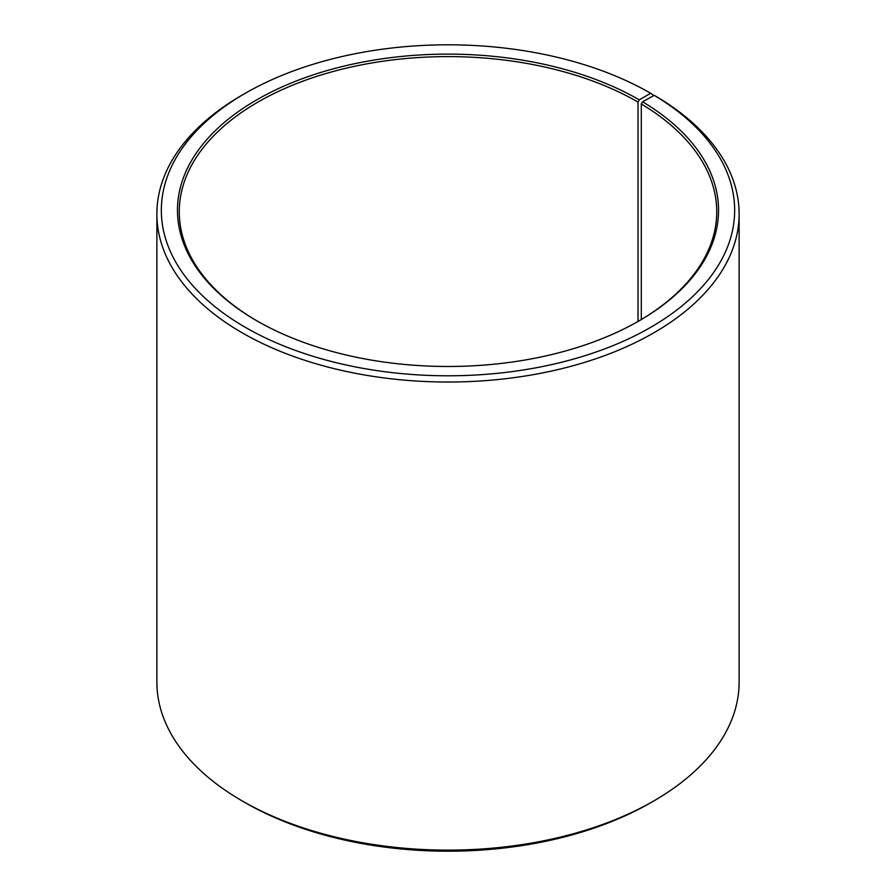 <?xml version="1.0" encoding="UTF-8"?>
<svg xmlns="http://www.w3.org/2000/svg" width="896" height="896" viewBox="0 0 896 896"><rect width="100%" height="100%" fill="white"/><g stroke="black" fill="none" stroke-linecap="round" stroke-linejoin="round"><path stroke-width="1.34" d="M654.192 95.334A286.653 165.491 180 0 1 648.323 328.675A286.653 165.491 180 0 1 244.138 326.637A286.653 165.491 180 0 1 245.302 93.274L242.144 95.099A291.122 168.078 180 0 0 156.878 213.954A291.122 168.078 180 0 0 448 382.032A291.122 168.078 180 0 0 739.122 213.954A291.122 168.078 180 0 0 657.418 97.194L654.192 95.334L642.6 101.797L641.312 103.981L641.312 319.536M641.312 103.981A268.733 155.154 180 0 1 716.733 211.758A268.733 155.154 180 0 1 638.658 321.104M257.342 321.104A268.733 155.154 180 0 1 179.267 211.758A268.733 155.154 180 0 1 345.162 68.421A268.733 155.154 180 0 1 638.019 102.054L638.019 321.462M739.122 213.954L739.122 682.046A291.122 168.078 180 0 1 653.856 800.901L650.698 802.726A286.653 165.491 180 0 1 245.302 802.726L242.144 800.901A291.122 168.078 180 0 1 156.878 682.046L156.878 213.954M653.856 800.901A291.122 168.078 180 0 1 242.144 800.901M653.856 95.525L650.686 93.274L639.285 99.859L638.019 102.054M245.302 93.274A286.653 165.491 180 0 1 650.686 93.274M642.6 101.797A270.525 156.184 180 0 1 639.296 320.734A270.525 156.184 180 0 1 256.704 320.734A270.525 156.184 180 0 1 256.715 99.859A270.525 156.184 180 0 1 639.285 99.859"/></g></svg>
